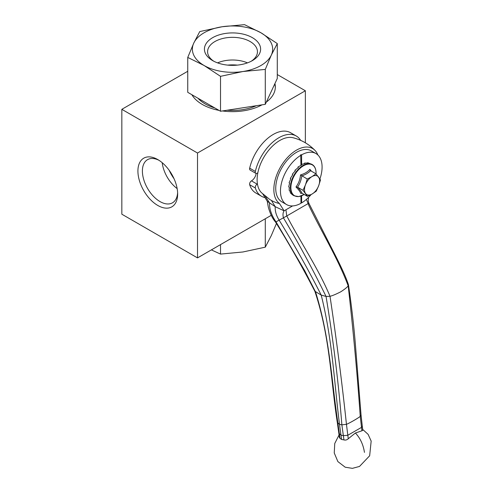 <?xml version="1.0" encoding="UTF-8"?>
<svg xmlns="http://www.w3.org/2000/svg" width="493" height="493" viewBox="0 0 493 493"><rect width="100%" height="100%" fill="white"/><g stroke="black" fill="none" stroke-linecap="round" stroke-linejoin="round"><path stroke-width="0.74" d="M257.827 172.889A6.692 3.864 -60 0 0 257.149 173.216A2.675 1.547 -60 0 1 255.818 173.345A2.675 1.547 -60 0 1 255.349 171.435L249.674 168.156A2.675 1.547 120 0 0 250.142 170.067L255.818 173.345M257.432 183.963A6.692 3.864 -60 0 1 257.149 184.142L251.467 180.863A6.692 3.864 120 0 0 256.126 173.456M300.662 140.369A34.787 20.084 120 0 0 296.268 136.006L290.593 132.734A34.787 20.084 120 0 0 249.674 168.156M251.467 180.863A2.675 1.547 120 0 0 249.674 184.727A34.787 20.084 120 0 0 255.805 192.985L261.481 196.257A34.787 20.084 120 0 0 265.018 197.601M249.674 184.727L255.349 187.999A2.675 1.547 -60 0 1 257.149 184.142M296.268 136.006A34.787 20.084 120 0 0 255.349 171.435M255.349 187.999A34.787 20.084 120 0 0 261.481 196.257M277.288 74.548L305.364 90.761L197.514 153.027L121.833 109.329L121.833 214.202L197.514 257.894L271.218 215.342M197.514 153.027L197.514 257.894M137.917 171.053A28.095 16.22 60 0 1 157.785 159.578A28.095 16.22 60 0 1 177.646 193.989A28.095 16.22 60 0 1 157.785 205.458A28.095 16.22 60 0 1 137.917 171.053M121.833 109.329L187.753 71.269M274.934 83.557A42.811 24.718 180 0 1 275.334 86.934A42.811 24.718 180 0 1 266.325 102.106M262.06 104.824A42.811 24.718 180 0 1 222.429 110.956M219.04 110.395A42.811 24.718 180 0 1 191.882 94.718M305.364 142.804L305.364 90.761M274.749 83.952A42.811 24.718 180 0 1 275.322 87.483M256.335 105.712A38.799 22.401 180 0 1 227.211 110.216M214.831 107.967A38.799 22.401 180 0 1 197.989 98.243M158.937 160.287A24.927 14.389 -120 0 0 147.561 159.64A24.927 14.389 -120 0 0 142.397 171.053A24.927 14.389 -120 0 0 153.28 196.134A24.927 14.389 -120 0 0 172.488 202.814A24.927 14.389 -120 0 0 177.616 192.64M162.203 162.708A24.927 14.389 -120 0 0 177.153 188.597M271.292 55.136A40.136 23.171 0 0 0 260.902 32.754A40.136 23.171 0 0 0 222.133 26.751A40.136 23.171 0 0 0 193.749 43.137A40.136 23.171 0 0 0 204.139 65.526A40.136 23.171 0 0 0 242.907 71.522A40.136 23.171 0 0 0 271.292 55.136L265.289 69.414L265.289 104.325L277.288 78.479L277.288 43.569L271.292 55.136M239.789 33.469A28.095 16.22 180 0 1 252.385 60.608A28.095 16.22 180 0 1 212.649 60.608A28.095 16.22 180 0 1 208.188 41.03A28.095 16.22 180 0 1 239.789 33.469M265.289 69.414L242.907 71.522L220.525 76.341L220.525 111.252L265.289 104.325M220.525 76.341L204.139 65.526L187.753 57.422L187.753 92.333L220.525 111.252M187.753 57.422L193.749 43.137L199.745 31.577L222.133 26.751L244.516 24.65L260.902 32.754L277.288 43.569M251.196 61.255A24.927 14.389 0 0 0 257.445 51.728A24.927 14.389 0 0 0 238.969 37.825A24.927 14.389 0 0 0 207.596 51.728A24.927 14.389 0 0 0 213.839 61.255M247.468 62.876A24.927 14.389 0 0 0 238.969 60.491A24.927 14.389 0 0 0 217.573 62.876M211.38 249.889L220.525 254.092L220.525 244.614M220.525 254.092L242.907 251.985L265.289 247.166L265.289 218.769M265.289 247.166L271.292 235.599L276.425 223.526M361.486 427.394L362.281 426.038L361.049 415.044L360.247 416.363C357.197 373.25 353.173 329.743 348.169 285.823C347.374 287.117 344.934 289.095 340.842 291.757C336.127 294.179 332.516 295.695 330.014 296.305L326.046 296.441L321.214 295.097L314.842 291.221C330.174 337.403 330.624 379.185 337.292 422.396L339.486 424.282L341.865 424.824L346.45 424.325C349.204 423.321 358.602 417.904 360.247 416.363L361.917 430.796L355.404 433.008L348.261 438.752C346.936 439.953 345.501 440.335 343.941 439.91L341.569 439.442L340.004 438.357L339.363 437.445L338.833 433.255L341.02 435.14L343.405 435.683L347.818 435.264L361.486 427.394M348.261 438.752L346.45 424.325C341.951 382.057 336.472 339.381 330.014 296.305C318.706 269.283 301.605 243.98 287.758 217.795L286.741 215.983L308.704 203.252M341.569 439.442L339.486 424.282C334.112 381.545 332.448 339.997 321.214 295.097C308.316 269.696 294.29 244.719 279.137 220.18L286.741 215.983L285.946 209.765L284.097 210.838L275.223 206.696L267.28 201.317L262.689 193.774M348.434 284.707L348.169 285.823C337.853 258.233 321.756 232.345 308.901 205.587L306.424 199.388M343.941 439.91L341.865 424.824C338.555 382.821 333.28 340.022 326.046 296.441C313.055 269.831 298.85 243.634 283.426 217.844C282.692 214.868 282.92 212.532 284.097 210.838L279.414 203.43A32.113 18.537 -60 0 1 282.464 163.898A32.113 18.537 -60 0 1 314.996 150.402A32.113 18.537 -60 0 1 317.849 154.956M340.004 438.357L337.933 423.271C331.444 379.924 329.817 337.748 315.594 292.016L304.582 270.472L276.012 221.838L279.137 220.18C276.246 215.521 274.94 211.029 275.223 206.696L271.39 200.423C274.737 202.222 277.411 203.221 279.414 203.43M314.879 291.326C302.807 267.865 289.693 244.781 275.556 222.066L276.012 221.838C271.563 215.509 269.388 209.168 269.48 202.808L265.135 196.004M275.556 222.066C272.537 218.695 270.115 213.703 268.303 207.078L267.28 201.317M292.608 205.92L285.946 209.765M348.446 284.738C344.915 273.744 336.337 257.26 329.262 243.437L308.828 203.196L308.193 200.965L308.544 197.397M269.597 199.338L261.376 192.615A32.113 18.537 -60 0 1 263.767 157.409A32.113 18.537 -60 0 1 293.058 137.738C301.55 139.92 308.858 144.141 314.996 150.402M300.952 196.06L300.952 203.289A29.432 16.996 -60 0 1 286.562 204.558L281.83 201.828A29.432 16.996 -60 0 1 277.257 178.454A29.432 16.996 -60 0 1 296.219 152.497A29.432 16.996 -60 0 1 311.268 150.846L315.995 153.576A29.432 16.996 -60 0 1 319.914 179.008M269.998 199.597L271.39 200.423M362.281 426.038L362.811 430.229L361.917 430.796M300.952 165.291L300.712 154.71L301.605 154.851L301.605 164.409M286.562 204.558A29.432 16.996 -60 0 1 281.99 181.184A29.432 16.996 -60 0 1 300.952 155.227M301.272 165.007L300.952 164.822M301.605 195.813L301.605 202.906L300.952 202.808M301.605 154.851A29.432 16.996 -60 0 1 315.995 153.576M311.101 194.587A29.432 16.996 -60 0 1 301.605 202.906M318.675 185.725A10.704 6.181 120 0 0 318.558 177.055A10.704 6.181 120 0 0 311.946 176.623A10.704 6.181 120 0 0 305.45 184.863A10.704 6.181 120 0 0 305.568 193.533A10.704 6.181 120 0 0 312.18 193.965A10.704 6.181 120 0 0 318.675 185.725L320.487 179.908L316.001 173.844L311.946 176.623L307.262 179.045L305.45 184.863L303.01 190.316L307.503 196.387L312.18 193.965L316.235 191.179L318.675 185.725M316.044 173.9L316.068 172.753C315.97 168.785 314.67 166.036 312.174 164.502L307.681 162.702L308.156 163.029L304.575 163.078L305.05 163.436L301.266 164.545L301.734 164.933L297.969 167.016L298.438 167.429L294.906 170.313L295.387 170.744L292.294 174.208L292.793 174.658L290.309 178.448L290.827 178.904L289.083 182.737L289.625 183.186L288.695 186.785L289.268 187.223L289.188 190.31L289.779 190.729L290.506 193.077L292.577 194.901M307.503 196.387L302.049 193.238C301.352 191.678 299.861 189.657 297.562 187.174C299.781 183.877 301.192 180.118 301.808 175.902C305.524 174.627 308.439 172.895 310.553 170.695L316.001 173.844M311.551 171.274L309.881 169.339C307.761 171.86 304.643 173.721 300.527 174.91C300.077 179.514 298.555 183.538 295.973 186.983C298.641 189.632 300.243 191.795 300.779 193.478L301.79 193.114M303.01 190.316L297.562 187.174L295.973 186.983M307.262 179.045L300.527 174.91M300.779 193.478L302.049 193.238M309.881 169.339L310.239 170.467M304.489 163.534L304.575 163.078M301.272 165.137L301.266 164.545M298.148 167.632L297.969 167.016M295.295 170.837L294.906 170.313M169.204 170.344A28.366 16.374 -120 0 0 174.035 178.712M237.349 65.119A28.366 16.374 0 0 0 227.692 65.119M355.404 433.008C360.235 438.148 363.255 444.606 364.45 452.377M316.031 173.881A17.797 10.273 120 0 0 316.05 172.84A17.797 10.273 120 0 0 303.109 166.018A17.797 10.273 120 0 0 290.895 188.19A17.797 10.273 120 0 0 304.144 194.452L298.77 196.596L294.111 195.783A18.062 10.427 120 0 1 294.111 174.929A18.062 10.427 120 0 1 312.174 164.502M338.833 433.279L337.298 422.415M348.483 284.899C351.78 307.515 354.171 328.492 355.663 347.824L361.049 415.044M362.712 429.44L368.117 434.364L371.167 441.087L369.658 455.772L359.514 466.433L352.409 468.35L345.205 467.216L337.878 461.596L334.248 452.962L334.753 443.484L339.048 434.992M292.472 194.84L294.111 195.783"/></g></svg>
